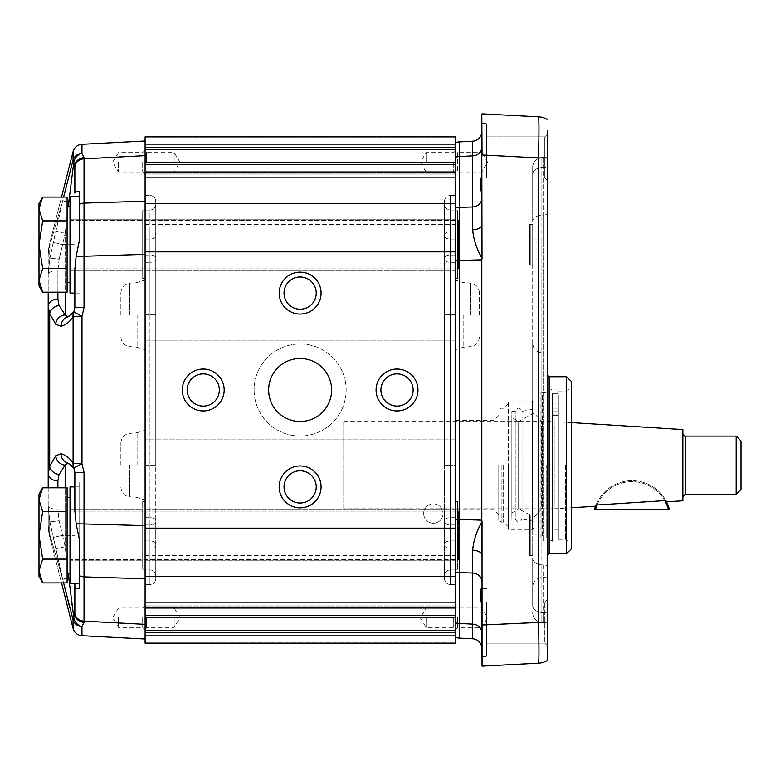 <?xml version="1.0" encoding="UTF-8"?>
<svg xmlns="http://www.w3.org/2000/svg" width="780" height="780" viewBox="0 0 780 780"><rect width="100%" height="100%" fill="white"/><g stroke="black" fill="none" stroke-linecap="round" stroke-linejoin="round"><path stroke-width="0.58" stroke-dasharray="3.9 2.92" d="M530.254 264.42L530.254 224.893L529.727 224.367L529.727 264.947L529.727 224.367L532.682 224.367L532.682 264.947L532.682 224.367L532.682 264.947L532.682 224.367L529.727 224.367L529.727 264.947L529.727 224.367L530.254 224.893L530.254 264.42L530.254 224.893L530.254 264.42L529.727 264.947L532.682 264.947L529.727 264.947L530.254 264.42M532.682 605.602L532.682 558.08L532.682 605.602A9.691 6.854 0 0 0 541.856 612.446L541.856 622.362L543.124 622.43L541.856 622.362A9.691 9.691 0 0 1 532.682 612.69A9.691 9.691 0 0 0 541.856 622.362L541.856 612.446L543.124 612.514L543.124 622.43L543.124 612.514A14.537 10.276 180 0 1 547.209 613.08L547.209 565.519L547.209 613.08A14.537 10.276 180 0 0 543.124 612.514L543.124 564.944A14.537 10.276 180 0 1 547.209 565.519L547.209 540.998L547.209 565.519A14.537 10.276 180 0 0 543.124 564.944L543.124 612.514L541.856 612.446A9.691 6.854 0 0 1 532.682 605.602M532.682 540.969L532.682 239.031L532.682 540.969L541.856 540.969L541.856 564.915L541.856 540.969L547.209 540.998L547.209 239.002L547.209 540.998L543.124 540.998L543.124 215.056L543.124 239.002L547.209 239.002L547.209 214.48L547.209 239.002L543.124 239.002L543.124 540.998L532.682 540.969M532.682 221.92L532.682 174.398L532.682 221.92A9.691 6.854 0 0 1 541.856 215.085L541.856 239.031L541.856 215.085L543.124 215.056A14.537 10.276 180 0 0 547.209 214.48L547.209 166.92L547.209 214.48A14.537 10.276 180 0 1 543.124 215.056L543.124 157.57A14.537 14.537 0 0 0 547.209 156.761L547.209 166.92L547.209 156.761A14.537 14.537 0 0 1 543.124 157.57L543.124 167.486A14.537 10.276 180 0 0 547.209 166.92A14.537 10.276 180 0 1 543.124 167.486L543.124 215.056L541.856 215.085A9.691 6.854 -0 0 0 532.682 221.92M532.682 167.31L532.682 174.398L532.682 167.31A9.691 9.691 0 0 1 541.856 157.638L543.124 157.57L541.856 157.638L541.856 167.554L541.856 157.638A9.691 9.691 0 0 0 532.682 167.31M532.682 555.633L532.682 515.053L532.682 555.633L532.682 515.053L532.682 555.633L529.727 555.633L529.727 515.053L529.727 555.633L529.727 515.053L529.727 555.633L532.682 555.633M532.682 465.094L532.682 343.2L532.682 465.094M530.254 555.106L530.254 515.58L530.254 555.106L529.727 555.633L530.254 555.106L530.254 515.58L530.254 555.106M547.209 130.689L547.209 649.311M547.209 653.406L547.209 660.601M547.209 645.557L544.791 643.139L486.652 643.139L486.652 601.955L486.652 643.139L486.652 601.955L486.652 643.139L544.791 643.139L544.791 601.955L544.791 643.139L544.791 601.955L544.791 643.139L547.209 645.557L547.209 599.537L547.209 645.557L547.209 599.537L547.209 622.05L538.532 622.05L538.532 157.95L547.209 157.95L547.209 180.463L547.209 134.443L547.209 180.463L547.209 134.443L544.791 136.861L544.791 178.045L544.791 136.861L544.791 178.045L544.791 136.861L486.652 136.861L486.652 178.045L486.652 136.861L544.791 136.861L547.209 134.443M486.652 157.453L486.652 123.542L486.652 157.453M481.806 157.453L481.806 123.542L481.806 157.453M482.02 258.209L481.806 259.847L459.244 260.549L459.244 141.931L472.622 141.229A9.691 9.691 0 0 0 481.806 131.557L481.806 173.706L481.806 131.557A9.691 9.691 0 0 1 472.622 141.229L472.622 155.883L459.244 156.585A14.537 12.772 0 0 0 455.159 157.297L455.159 177.859L455.159 147.595L455.159 149.272L145.099 149.272L145.099 147.595L145.099 164.405L145.099 149.272M486.652 622.547L486.652 656.458L486.652 622.547M481.806 588.734L481.806 656.458L481.718 588.637L486.652 588.637L481.718 588.637M481.806 606.294L481.806 632.619L481.806 606.294M481.806 259.847L481.806 520.153L455.159 519.451L455.159 233.746L455.159 546.254L455.159 260.549L459.244 260.549L459.244 638.069L472.622 638.771L472.709 550.192C473.431 540.784 476.531 531.326 482.02 521.8L482.06 666.139L481.806 588.637M481.806 648.443L481.806 632.619L481.806 648.443M543.124 622.43A14.537 14.537 0 0 1 547.209 623.24A14.537 14.537 0 0 0 543.124 622.43A14.537 14.537 0 0 1 547.209 623.24A14.537 14.537 0 0 0 543.124 622.43M472.709 229.807L472.622 206.983A9.691 8.512 180 0 0 481.806 198.481L481.806 224.962A9.691 4.856 180 0 1 472.709 229.807C473.421 239.197 476.522 248.664 482.02 258.2L482.06 154.986L538.532 157.95C539.087 133.039 539.087 119.33 538.532 116.824L482.06 113.861L481.806 154.986L481.806 114.104M472.709 550.192A9.691 4.856 0 0 1 481.806 555.038L481.806 554.746M482.06 523.546L482.05 522.542M482.04 522.064L481.825 547.57M481.806 520.153L482.02 521.791M145.099 136.861L145.099 203.531L455.159 203.531L455.159 177.859L455.159 233.746L455.159 150.189L455.159 174.408L455.159 150.189L457.587 152.607L457.587 171.99L457.587 152.607L481.806 152.607L481.806 171.99L481.806 152.607L487.627 162.298L481.806 171.99L457.587 171.99L455.159 174.408M145.099 528.128L145.099 213.447L145.099 528.128L455.159 528.128M145.099 251.872L455.159 251.872M423.667 513.542A9.691 9.691 0 0 0 438.204 521.927A9.691 9.691 0 0 0 438.204 505.148A9.691 9.691 0 0 0 423.667 513.542A9.691 9.691 0 0 1 438.204 505.148A9.691 9.691 0 0 1 438.204 521.927A9.691 9.691 0 0 1 423.667 513.542M321.077 486.895A20.943 20.943 0 0 1 289.653 505.031A20.943 20.943 0 0 1 289.653 468.751A20.943 20.943 0 0 1 321.077 486.895M279.181 293.104A20.943 20.943 0 0 1 310.606 274.969A20.943 20.943 0 0 1 310.606 311.249A20.943 20.943 0 0 1 279.181 293.104M254.105 390A46.02 46.02 0 0 0 323.144 429.858A46.02 46.02 0 0 0 323.144 350.142A46.02 46.02 0 0 0 254.105 390A46.02 46.02 0 0 1 323.144 350.142A46.02 46.02 0 0 1 323.144 429.858A46.02 46.02 0 0 1 254.105 390M203.239 410.943A20.943 20.943 0 0 1 185.094 379.529A20.943 20.943 0 0 1 221.374 379.529A20.943 20.943 0 0 1 203.239 410.943M397.03 369.057A20.943 20.943 0 0 1 415.165 400.471A20.943 20.943 0 0 1 378.885 400.471A20.943 20.943 0 0 1 397.03 369.057M79.696 239.011L79.696 191.373C76.577 191.236 74.958 191.822 74.851 193.108L74.851 297.95L74.851 269.451L76.147 256.279L79.696 239.011L79.706 204.282A9.691 8.512 180 0 1 84.035 203.131L145.099 201.23L145.099 638.995L145.099 630.727L145.099 635.866L455.159 635.866L455.159 632.404L455.159 634.316M81.978 144.31L81.939 153.406L84.035 157.677L84.035 307.642L74.851 307.642A9.691 9.691 0 0 1 67.84 316.953A9.691 9.691 0 0 0 74.851 307.642M145.099 203.531L145.099 213.447M145.099 147.595L145.099 143.998L145.099 147.595L455.159 147.595L455.159 136.861M70.005 289.682L70.005 196.209L70.005 289.682M70.005 282.448L70.005 206.866L70.005 282.448L70.005 206.866L70.005 282.448L67.099 282.448L67.099 206.866L67.099 282.448M42.676 197.106L39 203.482L39 280.322L42.676 268.437L39 244.657L42.676 220.886L39 208.991L39 203.482L39 208.991L42.676 197.106L39 208.991L42.676 197.106L67.099 197.106L67.099 220.886L42.676 220.886L39 208.991L39 244.657L42.676 220.886L67.099 220.886L67.099 268.437L42.676 268.437L67.099 268.437L67.099 292.207L67.099 197.106L67.099 292.207L42.676 292.207L39 280.322L39 244.657L42.676 268.437L39 280.322L42.676 292.207L39 280.322L39 285.841L39 280.322L42.676 268.437L39 244.657L39 208.991L42.676 220.886L39 244.657L39 285.841L42.676 292.207M79.696 191.373L79.043 191.363M74.851 193.108L74.851 167.368A9.691 8.512 180 0 1 84.035 158.867L145.099 155.659M67.099 202.088A9.691 0.858 -166.8 0 1 62.809 200.431A9.691 0.858 -166.8 0 0 68.679 202.527L73.808 162.357A9.691 4.7 16.3 0 1 73.076 160.153A9.691 8.96 -0.2 0 1 81.939 153.406A9.691 8.19 -52.9 0 0 73.808 162.357L74.851 166.276L74.851 293.104L74.851 244.657L74.851 293.104L79.696 293.104L70.005 293.104L70.005 196.209L79.696 196.209M67.099 268.437L42.676 268.437M67.099 220.886L42.676 220.886M81.968 144.32A9.691 9.691 14.3 0 0 73.086 151.603L49.705 243.438A48.448 48.448 0 0 0 48.204 255.391L48.204 292.207L48.204 255.391A48.448 48.448 0 0 1 49.705 243.438L49.705 259.165A9.691 1.921 11.2 0 1 59.095 259.321L62.605 244.657L59.095 259.321L57.895 270.738L59.095 259.321A9.691 1.921 -168.8 0 0 49.705 259.165L48.204 274.209A9.691 3.481 -0 0 1 57.895 270.738L57.895 299.14L59.085 305.546L65.159 314.906A9.691 9.097 -43.8 0 0 55.77 324.275L49.696 313.667A9.691 7.937 158.7 0 1 59.085 305.546M63.589 197.106L73.076 160.153M74.851 166.276A9.691 8.609 180 0 1 84.035 157.677M79.696 588.627L79.696 482.05L79.696 588.637L79.696 486.895L79.696 540.989L76.147 523.721L74.851 510.549L74.851 482.05L74.851 586.892C74.958 588.178 76.577 588.764 79.696 588.627L79.043 588.637M74.851 583.791L74.851 486.895L74.851 583.791L74.851 486.895L79.696 486.895L79.696 583.791L79.696 486.895L70.005 486.895L70.005 583.791L70.005 486.895L70.005 583.791L79.696 583.791M70.005 573.134L70.005 497.552L70.005 573.134L70.005 497.552L70.005 573.134L67.099 573.134L67.099 497.552L67.099 573.134M42.676 582.894L67.099 582.894L67.099 487.793L67.099 511.563L42.676 511.563L39 499.678L39 576.517L39 571.009L42.676 559.114L39 535.343L42.676 511.563L39 535.343L42.676 559.114L39 571.009L39 499.678L42.676 487.793L39 499.678L42.676 511.563L39 499.678L39 571.009L42.676 582.894L39 571.009L39 576.517L42.676 582.894L39 571.009L42.676 559.114L39 535.343L42.676 511.563L67.099 511.563L67.099 487.793L42.676 487.793L39 499.678L39 494.159M67.099 559.114L42.676 559.114L67.099 559.114L67.099 511.563L67.099 559.114L42.676 559.114M48.204 487.793L48.204 524.608A48.448 48.448 0 0 0 49.705 536.562L73.086 628.397A9.691 9.691 0 0 0 81.978 635.69L81.939 626.593A9.691 8.96 -179.8 0 1 73.076 619.846A9.691 4.7 163.7 0 1 73.808 617.643A9.691 8.19 -127.1 0 0 81.939 626.593L84.035 622.323A9.691 8.609 -0 0 1 74.851 613.724L74.851 586.892M81.978 635.69A9.691 9.691 0 0 1 73.096 628.397L73.076 619.846L69.829 607.971M68.172 573.134L65.159 546.76L55.77 548.867L65.159 546.76L68.679 577.473A9.691 0.858 -13.2 0 0 62.809 579.569L63.589 582.894L62.809 579.569A9.691 0.858 -13.2 0 1 67.099 577.912M57.895 299.14A9.691 7.264 180 0 0 48.204 306.404L48.204 473.596L49.696 466.333L55.77 455.725A9.691 9.097 -136.2 0 0 65.159 465.094L59.085 474.454L57.895 480.86A9.691 7.264 -0 0 1 48.204 473.596L48.204 505.791A9.691 3.481 0 0 0 57.895 509.262L59.095 520.679L62.605 535.343L59.095 520.679L57.895 509.262A9.691 3.481 -0 0 1 48.204 505.791L49.705 520.835L62.809 579.569L49.705 534.358L49.705 520.835A9.691 1.921 -11.2 0 0 59.095 520.679A9.691 1.921 -11.2 0 1 49.705 520.835L49.705 534.358A48.448 42.578 180 0 1 48.204 523.858A48.448 42.578 180 0 0 49.705 534.358L49.705 536.562A48.448 48.448 0 0 1 48.204 524.608L48.204 505.791L49.705 520.835L53.215 537.44L62.605 535.343L53.215 537.44L62.809 579.569L49.705 534.358L49.705 536.562A48.448 48.448 0 0 1 48.204 524.608A48.448 48.448 0 0 0 49.705 536.562L61.503 582.894M145.099 630.727L145.099 615.596L145.099 630.727L455.159 630.727L455.159 632.404L455.159 552.767M145.099 615.596L145.099 602.14L145.099 615.596L455.159 615.596M72.189 605.738L73.808 617.643L74.851 613.724M76.147 523.721L84.035 523.721L84.035 622.323M145.099 566.553L145.099 578.77L84.035 576.868A9.691 8.512 -0 0 1 79.696 575.737L79.706 540.989M67.099 511.563L42.676 511.563M74.851 510.549L74.851 472.358L73.827 468.019A9.691 8.424 153.4 0 1 73.096 463.671L73.096 316.329A9.691 8.424 26.6 0 1 73.827 311.981L81.978 316.329L81.978 463.671L73.827 468.019L67.84 463.047A9.691 9.37 106 0 1 61.133 453.736C66.495 455.393 70.483 458.698 73.096 463.671L81.978 463.671L84.035 472.358L84.035 523.721L145.099 525.623M68.679 577.473L71.545 600.824M68.679 202.527L65.159 233.239L55.77 231.133L65.159 233.239L68.172 206.866M74.851 297.95L79.696 297.95L74.851 297.95L74.851 269.451M57.895 292.207L57.895 270.738A9.691 3.481 180 0 0 48.204 274.209L49.705 259.165L62.809 200.431L53.215 242.56L62.605 244.657L65.159 233.239L65.159 292.207M55.77 324.275L61.133 326.264A9.691 9.37 74 0 1 67.84 316.953L73.827 311.981M61.503 197.106L49.705 243.438L49.705 245.641A48.448 42.578 0 0 0 48.204 256.142A48.448 42.578 0 0 1 49.705 245.641L62.809 200.431L49.705 245.641L49.705 259.165L53.215 242.56L65.159 244.657L65.159 233.239L62.605 244.657L74.851 244.657L65.159 244.657L65.159 314.906L67.84 316.953M59.085 474.454A9.691 7.937 21.3 0 1 49.696 466.333L49.696 313.667M67.84 463.047A9.691 9.691 0 0 1 74.851 472.358A9.691 9.691 0 0 0 67.84 463.047L65.159 465.094L65.159 546.76L65.159 535.343L74.851 535.343L62.605 535.343L65.159 546.76L62.605 535.343L65.159 535.343L65.159 487.793M455.159 635.866L455.159 643.139L145.099 642.934L455.159 642.934L455.159 637.26L455.159 643.139L145.099 643.139L145.099 635.866M455.159 145.704L455.159 142.74M145.099 608.01L455.159 608.01M455.159 637.26L455.159 622.703A14.537 12.772 180 0 0 459.244 623.415L472.622 624.117A9.691 8.512 0 0 1 481.806 632.619M145.099 171.99L455.159 171.99M455.159 145.684L455.159 147.595M203.239 373.903A16.097 16.097 0 0 0 189.296 398.053A16.097 16.097 0 0 0 217.181 398.053A16.097 16.097 0 0 0 203.239 373.903M284.027 486.895A16.097 16.097 0 0 0 308.178 500.838A16.097 16.097 0 0 0 308.178 472.953A16.097 16.097 0 0 0 284.027 486.895M397.03 406.097A16.097 16.097 0 0 0 410.972 381.947A16.097 16.097 0 0 0 383.077 381.947A16.097 16.097 0 0 0 397.03 406.097M316.231 293.104A16.097 16.097 0 0 0 292.081 279.162A16.097 16.097 0 0 0 292.081 307.047A16.097 16.097 0 0 0 316.231 293.104M331.617 390A31.492 31.492 0 0 0 284.388 362.729A31.492 31.492 0 0 0 284.388 417.271A31.492 31.492 0 0 0 331.617 390M397.03 373.903A16.097 16.097 0 0 0 383.077 398.053A16.097 16.097 0 0 0 410.972 398.053A16.097 16.097 0 0 0 397.03 373.903A16.097 16.097 0 0 1 410.972 398.053A16.097 16.097 0 0 1 383.077 398.053A16.097 16.097 0 0 1 397.03 373.903M316.231 486.895A16.097 16.097 0 0 0 292.081 472.953A16.097 16.097 0 0 0 292.081 500.838A16.097 16.097 0 0 0 316.231 486.895A16.097 16.097 0 0 1 292.081 500.838A16.097 16.097 0 0 1 292.081 472.953A16.097 16.097 0 0 1 316.231 486.895M203.239 406.097A16.097 16.097 0 0 0 217.181 381.947A16.097 16.097 0 0 0 189.296 381.947A16.097 16.097 0 0 0 203.239 406.097A16.097 16.097 0 0 1 189.296 381.947A16.097 16.097 0 0 1 217.181 381.947A16.097 16.097 0 0 1 203.239 406.097M284.027 293.104A16.097 16.097 0 0 0 308.178 307.047A16.097 16.097 0 0 0 308.178 279.162A16.097 16.097 0 0 0 284.027 293.104A16.097 16.097 0 0 1 308.178 279.162A16.097 16.097 0 0 1 308.178 307.047A16.097 16.097 0 0 1 284.027 293.104M455.159 439.822L455.159 224.601L455.159 555.399L455.159 439.822L145.099 439.822L145.099 555.399L145.099 340.177L145.099 439.822L455.159 439.822M145.099 340.177L455.159 340.177L145.099 340.177L145.099 224.601L145.099 340.177M145.099 314.906L145.099 280.02L145.099 314.906M145.099 465.094L145.099 499.98L145.099 465.094M120.88 465.094L120.88 443.03L120.88 465.094M120.88 314.906L120.88 292.841L120.88 314.906M455.159 203.531L455.159 208.114A14.537 12.772 -0 0 1 459.244 207.402L472.622 206.983L472.622 155.883A9.691 8.512 180 0 0 481.806 147.381M455.159 314.906L455.159 280.02L455.159 314.906M455.159 465.163L455.159 195.536L455.159 517.676L455.159 465.163L450.313 465.163L450.313 195.536L450.313 465.163L450.313 314.837L444.502 314.837L444.502 578.653L444.502 204.253L444.502 465.163L444.502 314.837L450.313 314.837L450.313 524.959L450.313 465.163L444.502 465.163L444.502 520.582L444.502 465.163L450.313 465.163L450.313 517.676L450.313 465.163L444.502 465.163L455.159 465.163M493.915 465.163L493.915 509.983L493.915 465.163M498.761 465.163L498.761 519.665L498.761 465.163M503.607 465.163L503.607 522.093L503.607 465.163M508.453 465.163L508.453 526.939L508.453 465.163M508.453 529.357L508.453 400.969L508.453 529.357L532.438 529.357L532.438 400.969L532.438 529.357L533.89 527.904L532.438 529.357M481.806 224.962L481.806 154.986M479.388 314.906L479.388 292.841L479.388 314.906M547.209 465.094L547.209 577.034L547.209 465.094M547.209 465.163L547.209 555.516L547.209 465.163M566.592 553.585L566.592 376.75M571.438 381.595L571.438 548.74M571.438 465.163L571.438 542.646L571.438 465.163M565.617 465.163L565.617 539.292L565.617 465.163M558.353 395.226L558.353 539.292L558.353 395.226M558.353 393.393L552.542 393.393L552.542 541.232L552.542 393.393L552.542 529.279L552.542 393.393L558.353 393.393M552.055 465.163L552.055 541.232L552.055 465.163M546.185 465.163L546.185 537.839L546.185 465.163M540.91 537.839L540.91 392.496L540.91 537.839L542.363 536.386L542.363 393.949L542.363 536.386L540.91 537.839L546.185 537.839L552.542 541.232M481.806 665.896L538.532 663.175C539.087 660.67 539.087 646.961 538.532 622.05L481.806 625.014M558.353 406.897L558.353 411.743L558.353 406.897M552.542 406.897L552.542 411.743L552.542 406.897M558.353 408.964L552.542 408.964L558.353 408.964M533.89 527.904L533.89 402.431L533.89 527.904M533.89 521.313L533.89 409.012L533.89 521.313L522.015 518.944L522.015 411.392L522.015 518.944C519.763 523.322 517.501 523.322 515.239 518.944L515.239 411.392L515.239 518.944L511.846 518.944L511.846 411.392L511.846 518.944M542.363 509.194L542.363 421.142L541.944 508.765L554.96 508.765L554.96 421.561L554.96 508.765L571.438 507.741M511.846 513.006L511.846 417.319L511.846 513.006L518.632 508.765L518.632 421.561L518.632 508.765L533.89 517.247L533.89 413.088L533.89 517.247L541.632 508.901L541.632 421.424L541.944 508.765L343.736 508.765L343.736 421.561L343.736 508.765M481.806 617.701L481.806 627.393L481.806 617.701M457.587 617.701L457.587 627.393L457.587 617.701M455.159 617.701L455.159 629.811L455.159 617.701M426.094 617.701L426.094 627.393L426.094 617.701M453.706 617.701L453.706 627.393L453.706 617.701M455.159 162.298L455.159 151.154L455.159 162.298M453.706 162.298L453.706 171.99L453.706 162.298M426.094 162.298L426.094 152.607L426.094 162.298M455.159 569.936L455.159 517.676L455.159 569.936L450.313 569.936A5.811 5.811 0 0 0 444.502 575.747L444.502 520.582L444.502 575.747A5.811 5.811 0 0 1 450.313 569.936L450.313 517.676L450.313 569.936L455.159 569.936M455.159 584.464L450.313 584.464A5.811 5.811 0 0 1 444.502 578.653A5.811 5.811 0 0 0 450.313 584.464L450.313 524.959L450.313 584.464L455.159 584.464M455.159 195.536L450.313 195.536L455.159 195.536M455.159 210.064L450.313 210.064L455.159 210.064M444.502 234.692L444.502 201.347L444.502 234.692A5.811 2.915 180 0 1 450.313 231.787A5.811 2.915 180 0 0 444.502 234.692M444.502 201.347A5.811 5.811 0 0 1 450.313 195.536A5.811 5.811 0 0 0 444.502 201.347M444.502 204.253A5.811 5.811 0 0 0 450.313 210.064A5.811 5.811 0 0 1 444.502 204.253A5.811 5.811 0 0 0 450.313 210.064M457.587 501.433L457.587 569.254L457.587 501.433L457.587 569.254L457.587 501.433L455.159 501.433L455.159 569.254L455.159 501.433L455.159 569.254L455.159 501.433L457.587 501.433M457.587 510.208L457.587 560.479L457.587 510.208L457.587 560.479L457.587 510.208L458.494 511.115L458.494 559.562L458.494 511.115L458.494 559.562L458.494 511.115L457.587 510.208M145.099 535.343L145.099 501.433L145.099 535.343M142.681 569.254L145.099 569.254L142.681 569.254L142.681 501.433L142.681 569.254M142.681 560.781L142.681 509.906L142.681 560.781L142.681 509.906L142.681 560.781L70.005 560.781L70.005 509.906L70.005 560.781L70.005 509.906L70.005 560.781L142.681 560.781M70.005 559.562L70.005 511.115L70.005 559.562L458.494 559.562L457.587 560.479L458.494 559.562L70.005 559.562L70.005 511.115L70.005 559.562M457.587 244.657L457.587 210.746L457.587 244.657M455.159 244.657L455.159 210.746L455.159 244.657M458.494 220.438L458.494 268.885L458.494 220.438L457.587 219.521L457.587 269.792L457.587 219.521L458.494 220.438L458.494 268.885L458.494 220.438L70.005 220.438L70.005 268.885L70.005 220.438L70.005 268.885L458.494 268.885L457.587 269.792L458.494 268.885L70.005 268.885L70.005 220.438L458.494 220.438M145.099 244.657L145.099 210.746L145.099 244.657M142.681 244.657L142.681 210.746L142.681 244.657M70.005 268.291L70.005 219.219L70.005 268.291M457.587 278.567L457.587 210.746L457.587 278.567L455.159 278.567L455.159 210.746L455.159 278.567L457.587 278.567M145.099 210.746L145.099 278.567L145.099 210.746L142.681 210.746L142.681 278.567L142.681 210.746L145.099 210.746M142.681 219.219L142.681 270.094L142.681 219.219L70.005 219.219L70.005 270.094L70.005 219.219L142.681 219.219M455.159 535.343L455.159 509.906L455.159 535.343M174.164 617.701L174.164 627.393L174.164 617.701M146.552 617.701L146.552 627.393L146.552 617.701M145.099 617.701L145.099 629.811L145.099 617.701M118.453 617.701L118.453 627.393L118.453 617.701M142.681 617.701L142.681 627.393L142.681 617.701M149.945 210.064L145.099 210.064L145.099 517.676L145.099 210.064L149.945 210.064L149.945 239.07A5.811 2.915 180 0 0 155.756 236.155A5.811 2.915 180 0 1 149.945 239.07L149.945 262.324A5.811 2.915 180 0 0 155.756 259.418A5.811 2.915 180 0 1 149.945 262.324L149.945 314.837L155.756 314.837L155.756 465.163L155.756 314.837L149.945 314.837L149.945 524.959A5.811 2.915 180 0 0 155.756 522.044L155.756 465.163L149.945 465.163L149.945 517.676A5.811 2.915 180 0 1 155.756 520.582A5.811 2.915 180 0 0 149.945 517.676L149.945 540.93A5.811 2.915 180 0 1 155.756 543.845A5.811 2.915 180 0 0 149.945 540.93L149.945 569.936L145.099 569.936L145.099 517.676L145.099 569.936L149.945 569.936A5.811 5.811 0 0 1 155.756 575.747L155.756 522.044A5.811 2.915 180 0 1 149.945 524.959L149.945 584.464L145.099 584.464L149.945 584.464A5.811 5.811 0 0 0 155.756 578.653A5.811 5.811 0 0 1 149.945 584.464L149.945 548.213A5.811 2.915 180 0 0 155.756 545.308L155.756 578.653L155.756 545.308A5.811 2.915 180 0 1 149.945 548.213L145.099 548.213L145.099 195.536L145.099 584.464L145.099 548.213L149.945 548.213L149.945 210.064A5.811 5.811 0 0 0 155.756 204.253L155.756 575.747A5.811 5.811 0 0 0 149.945 569.936L149.945 465.163L155.756 465.163L155.756 204.253A5.811 5.811 0 0 1 149.945 210.064A5.811 5.811 0 0 0 155.756 204.253M155.756 201.347L155.756 234.692L155.756 201.347A5.811 5.811 0 0 0 149.945 195.536A5.811 5.811 0 0 1 155.756 201.347M155.756 257.956L155.756 234.692L155.756 257.956A5.811 2.915 180 0 0 149.945 255.04L149.945 231.787A5.811 2.915 180 0 1 155.756 234.692A5.811 2.915 180 0 0 149.945 231.787L149.945 255.04A5.811 2.915 180 0 1 155.756 257.956M145.099 195.536L149.945 195.536L145.099 195.536M174.164 162.298L174.164 152.607L174.164 162.298M146.552 162.298L146.552 152.607L146.552 162.298M145.099 162.298L145.099 150.189L145.099 162.298M118.453 162.298L118.453 171.99L118.453 162.298M142.681 162.298L142.681 171.99L142.681 162.298M595.471 509.74L668.518 509.74A37.791 37.791 0 0 0 595.471 509.74L594.467 509.74A38.756 38.756 0 0 1 595.91 505.274L595.55 506.23M595.91 505.274A38.756 38.756 0 0 1 665.974 500.779A38.756 38.756 0 0 0 595.91 505.274L597.08 504.972A37.791 37.791 0 0 1 664.765 500.604L597.08 504.972M666.51 501.793L665.974 500.779A38.756 38.756 0 0 1 669.523 509.74L668.518 509.74M664.765 500.604L665.974 500.779M571.438 422.594L542.363 421.142M682.861 500.77L682.861 429.556M682.861 496.655L682.861 433.68L682.861 496.655M736.154 494.237L736.154 436.098M741 440.944L741 489.392M541.856 622.362A9.691 9.691 0 0 1 532.682 612.69A9.691 9.691 0 0 0 541.856 622.362M455.159 571.886A14.537 12.772 180 0 0 459.244 572.598L472.622 573.017A9.691 8.512 0 0 1 481.806 581.519M543.124 157.57A14.537 14.537 0 0 0 547.209 156.761A14.537 14.537 0 0 1 543.124 157.57M145.099 254.377L76.147 256.279M73.086 628.397A9.691 9.691 165.7 0 0 81.968 635.681M145.099 624.341L84.035 621.133A9.691 8.512 -0 0 1 74.851 612.632M74.851 472.358L84.035 472.358M84.035 307.642L81.978 316.329L73.096 316.329M57.895 480.86L57.895 487.793M55.77 455.725L61.133 453.736M48.204 255.391A48.448 48.448 0 0 1 49.705 243.438A48.448 48.448 0 0 0 48.204 255.391M145.099 144.134L455.159 144.134M455.159 164.405L145.099 164.405M145.099 162.727L455.159 162.727M455.159 632.404L145.099 632.404M455.159 617.273L145.099 617.273M145.099 615.517L455.159 615.517M145.099 605.982L455.159 605.982L145.099 605.982M455.159 602.14L145.099 602.14M145.099 174.018L455.159 174.018L145.099 174.018M145.099 137.066L455.159 137.066L145.099 137.066M145.099 164.482L455.159 164.482M145.099 177.859L455.159 177.859M137.095 465.094L137.095 432.724L137.095 465.094M129.724 465.094L129.724 496.811L129.724 465.094M137.095 314.906L137.095 347.276L137.095 314.906M129.724 314.906L129.724 283.189L129.724 314.906M145.099 576.469L455.159 576.469M501.189 465.163L501.189 522.093L501.189 465.163M543.124 167.486L541.856 167.554L541.856 215.085L541.856 167.554A9.691 6.854 -0 0 0 532.682 174.398A9.691 6.854 0 0 1 541.856 167.554L543.124 167.486M543.124 239.002L541.856 239.031L541.856 540.969L541.856 239.031L532.682 239.031L543.124 239.002M543.124 564.944L541.856 564.915L541.856 612.446L541.856 564.915A9.691 6.854 0 0 1 532.682 558.08A9.691 6.854 0 0 0 541.856 564.915L543.124 564.944M463.164 314.906L463.164 347.276L463.164 314.906M470.545 314.906L470.545 283.189L470.545 314.906M541.856 465.094L541.856 352.872L541.856 465.094M549.149 376.75L549.149 553.585M558.353 414.063L552.542 414.063L558.353 414.063M558.353 404.001L552.542 404.001L558.353 404.001M455.159 548.213L450.313 548.213A5.811 2.915 180 0 1 444.502 545.308A5.811 2.915 180 0 0 450.313 548.213L455.159 548.213M455.159 524.959L450.313 524.959A5.811 2.915 180 0 1 444.502 522.044A5.811 2.915 180 0 0 450.313 524.959L455.159 524.959M455.159 231.787L450.313 231.787L455.159 231.787M455.159 255.04L450.313 255.04A5.811 2.915 180 0 0 444.502 257.956A5.811 2.915 180 0 1 450.313 255.04L455.159 255.04M455.159 314.837L444.502 314.837L455.159 314.837M455.159 540.93L450.313 540.93A5.811 2.915 180 0 0 444.502 543.845A5.811 2.915 180 0 1 450.313 540.93L455.159 540.93M455.159 517.676L450.313 517.676A5.811 2.915 180 0 0 444.502 520.582A5.811 2.915 180 0 1 450.313 517.676L455.159 517.676M455.159 262.324L450.313 262.324A5.811 2.915 180 0 1 444.502 259.418A5.811 2.915 180 0 0 450.313 262.324L455.159 262.324M455.159 239.07L450.313 239.07A5.811 2.915 180 0 1 444.502 236.155A5.811 2.915 180 0 0 450.313 239.07L455.159 239.07M145.099 517.676L149.945 517.676L145.099 517.676M145.099 540.93L149.945 540.93L145.099 540.93M145.099 465.163L149.945 465.163L149.945 255.04L149.945 314.837L155.756 314.837L149.945 314.837L149.945 465.163L155.756 465.163L145.099 465.163M145.099 314.837L149.945 314.837L145.099 314.837M145.099 262.324L149.945 262.324L145.099 262.324M145.099 239.07L149.945 239.07L145.099 239.07M145.099 524.959L149.945 524.959L145.099 524.959M145.099 255.04L149.945 255.04L145.099 255.04M145.099 231.787L149.945 231.787L145.099 231.787M685.288 436.098L685.288 494.237M529.727 515.053L532.682 515.053L529.727 515.053L530.254 515.58L529.727 515.053M544.791 178.045L547.209 180.463L544.791 178.045L486.652 178.045L544.791 178.045M544.791 601.955L547.209 599.537L544.791 601.955L486.652 601.955L544.791 601.955M481.806 123.542L486.652 123.542L481.806 123.542M481.806 656.458L486.652 656.458L481.806 656.458M67.099 206.866L70.005 206.866M74.851 482.05L79.696 482.05L74.851 482.05M67.099 497.552L70.005 497.552M145.099 605.836L455.159 605.836L145.099 605.836M455.159 637.084L145.099 637.084M455.159 174.164L145.099 174.164L455.159 174.164M145.099 142.916L455.159 142.916M120.88 443.03C121.339 437.531 124.283 434.314 129.724 433.378L137.095 432.724L145.099 430.209M120.88 487.159C121.339 492.658 124.283 495.875 129.724 496.811L137.095 497.455L145.099 499.98M120.88 292.841C121.339 287.342 124.283 284.125 129.724 283.189L137.095 282.545L145.099 280.02M120.88 336.97C121.339 342.469 124.283 345.686 129.724 346.622L137.095 347.276L145.099 349.791M145.099 555.399L455.159 555.399M145.099 224.601L455.159 224.601M498.761 415.506L493.915 420.352L455.159 420.352M498.761 514.819L493.915 509.983L455.159 509.983M508.453 403.397L503.607 408.242L501.189 408.242L498.761 410.66M508.453 526.939L503.607 522.093L501.189 522.093L498.761 519.665M479.388 292.841C478.92 287.342 475.976 284.125 470.545 283.189L463.164 282.545L455.159 280.02M479.388 336.97C478.92 342.469 475.976 345.686 470.545 346.622L463.164 347.276L455.159 349.791M547.209 577.034L541.856 577.307C536.24 578.107 533.179 581.334 532.682 586.989M547.209 353.155L541.856 352.872C536.24 352.072 533.179 348.855 532.682 343.2M558.353 539.292L565.617 539.292L571.438 542.646M558.353 391.043L565.617 391.043L571.438 387.689M558.353 389.103L552.055 389.103L546.185 392.496L540.91 392.496L542.363 393.949M558.353 402.051L552.542 402.051L558.353 402.051M558.353 411.743L552.542 411.743L558.353 411.743M558.353 415.613L552.542 415.613L558.353 415.613M558.353 529.279L552.542 529.279M533.89 402.431L532.438 400.969L508.453 400.969M511.846 411.392L515.239 411.392C517.501 407.014 519.763 407.014 522.015 411.392L533.89 409.012M343.736 421.561L518.632 421.561L511.846 417.319M518.632 421.561L533.89 413.088L541.944 421.561L518.632 421.561M455.159 629.811L457.587 627.393L481.806 627.393L487.627 617.701L481.806 608.01L457.587 608.01L455.159 605.592M455.159 606.557L453.706 608.01L426.094 608.01L420.274 617.701L426.094 627.393L453.706 627.393L455.159 628.846M455.159 151.154L453.706 152.607L426.094 152.607L420.274 162.298L426.094 171.99L453.706 171.99L455.159 173.443M455.159 569.254L457.587 569.254L455.159 569.254M145.099 560.781L455.159 560.781L145.099 560.781M145.099 509.906L455.159 509.906L145.099 509.906M142.681 501.433L145.099 501.433L142.681 501.433M70.005 509.906L142.681 509.906L70.005 509.906M70.005 511.115L458.494 511.115L70.005 511.115M455.159 210.746L457.587 210.746L455.159 210.746M145.099 270.094L455.159 270.094L145.099 270.094M145.099 219.219L455.159 219.219L145.099 219.219M142.681 278.567L145.099 278.567L142.681 278.567M70.005 270.094L142.681 270.094L70.005 270.094M145.099 628.846L146.552 627.393L174.164 627.393L179.995 617.701L174.164 608.01L146.552 608.01L145.099 606.557M145.099 605.592L142.681 608.01L118.453 608.01L112.632 617.701L118.453 627.393L142.681 627.393L145.099 629.811M145.099 173.443L146.552 171.99L174.164 171.99L179.995 162.298L174.164 152.607L146.552 152.607L145.099 151.154M145.099 150.189L142.681 152.607L118.453 152.607L112.632 162.298L118.453 171.99L142.681 171.99L145.099 174.408"/><path stroke-width="1.17" d="M547.209 660.601A19.383 19.383 0 0 1 538.532 663.175A19.383 19.383 0 0 0 547.209 660.601L547.209 130.689M547.209 649.311L547.209 653.406M547.209 134.443L547.209 157.95L538.532 157.95L538.532 622.05C539.087 646.961 539.087 660.67 538.532 663.175L482.06 666.139L482.02 521.8C476.531 531.336 473.431 540.793 472.709 550.192L472.622 638.771A9.691 9.691 0 0 1 481.806 648.443A9.691 9.691 0 0 0 472.622 638.771A9.691 9.691 0 0 1 481.806 648.443M481.806 588.637L481.806 625.014L547.209 622.05L547.209 645.557M481.806 191.363L481.806 191.266C479.953 191.753 479.953 185.893 481.806 173.706C479.953 185.893 479.953 191.753 481.806 191.266L481.718 191.363M481.806 588.734C479.953 588.247 479.953 594.106 481.806 606.294C479.953 594.106 479.953 588.247 481.806 588.734L481.718 588.637M481.806 625.014L482.06 666.139M482.06 113.861L538.532 116.824A19.383 19.383 0 0 1 547.209 119.398A19.383 19.383 0 0 0 538.532 116.824C539.087 119.33 539.087 133.039 538.532 157.95L482.06 154.986L481.806 114.104L481.806 224.962A9.691 4.856 180 0 1 472.709 229.807C473.431 239.216 476.531 248.674 482.02 258.2L481.806 154.986M482.06 523.546L481.806 555.038A9.691 4.856 0 0 0 472.709 550.192M481.825 547.57L481.806 554.746M459.244 638.069A14.537 14.537 0 0 1 455.159 637.26A14.537 14.537 0 0 0 459.244 638.069L459.244 519.451L455.159 519.451L455.159 637.26A14.537 14.537 0 0 0 459.244 638.069L472.622 638.771M481.806 131.557A9.691 9.691 0 0 1 472.622 141.229L472.709 229.807M482.02 521.791L481.806 520.153L459.244 519.451L459.244 207.402L472.622 206.983A9.691 8.512 180 0 0 481.806 198.481L481.806 224.962M455.159 634.316L455.159 643.139L145.099 643.139L145.099 201.23L84.035 203.131A9.691 8.512 0 0 0 79.696 204.262L79.706 239.011L76.147 256.279L84.035 256.279L84.035 157.677L81.939 153.406L81.978 144.31L145.099 141.005L81.978 144.31A9.691 9.691 0 0 0 73.096 151.603L73.086 151.603A9.691 9.691 0 0 1 81.978 144.31A9.691 9.691 0 0 0 73.096 151.603L73.076 160.153L73.086 151.603L61.503 197.106M145.099 213.447L145.099 136.861L455.159 136.861L455.159 145.684M84.035 157.677A9.691 8.609 180 0 0 74.851 166.276L74.851 193.108C74.958 191.822 76.577 191.236 79.696 191.373L79.696 239.011M79.696 196.209L70.005 196.209L70.005 293.104L74.851 293.104L74.851 307.642L73.827 311.981A9.691 8.424 26.6 0 0 73.096 316.329L73.096 463.671A9.691 8.424 153.4 0 0 73.827 468.019L81.978 463.671L81.978 316.329L73.827 311.981L74.851 307.642L74.851 269.451L74.851 297.95M67.099 282.448L70.005 282.448M67.099 220.886L42.676 220.886L39 244.657L39 203.482L42.676 197.106L67.099 197.106L67.099 292.207L42.676 292.207L39 280.322L39 244.657L42.676 268.437L39 280.322L39 285.841L42.676 292.207M67.099 268.437L42.676 268.437M42.676 197.106L39 208.991L42.676 220.886M76.147 256.279L74.851 269.451M79.043 191.363L79.696 191.373M68.172 206.866L73.808 162.357A9.691 8.19 -52.9 0 1 81.939 153.406A9.691 8.96 -0.2 0 0 73.076 160.153A9.691 4.7 16.3 0 0 73.808 162.357L74.851 166.276L74.851 193.108M74.851 510.549L76.147 523.721L79.696 540.989L79.706 575.718A9.691 8.512 0 0 0 84.035 576.868L84.035 472.358L81.978 463.671L73.096 463.671C70.483 458.698 66.495 455.393 61.133 453.736A9.691 9.37 106 0 0 67.84 463.047L73.827 468.019L74.851 472.358L74.851 510.549L74.851 472.358L74.851 486.895L70.005 486.895L70.005 583.791L79.696 583.791M79.696 540.989L79.696 588.627L79.043 588.637M79.696 588.627C76.577 588.764 74.958 588.178 74.851 586.892L74.851 613.724A9.691 8.609 0 0 0 84.035 622.323L84.035 576.868L145.099 578.77L145.099 566.553M67.099 573.134L70.005 573.134M67.099 511.563L42.676 511.563L39 535.343L39 494.159L42.676 487.793L67.099 487.793L67.099 582.894L42.676 582.894L39 571.009L39 535.343L42.676 559.114L39 571.009L39 576.517L42.676 582.894M67.099 559.114L42.676 559.114M39 494.159L42.676 487.793L39 499.678L42.676 511.563M74.851 586.892L74.851 613.724L73.808 617.643A9.691 4.7 163.7 0 0 73.076 619.846L73.096 628.397A9.691 9.691 0 0 0 81.978 635.69L81.939 626.593L84.035 622.323M69.829 607.971L63.589 582.894L73.076 619.846A9.691 8.96 -179.8 0 0 81.939 626.593A9.691 8.19 -127.1 0 1 73.808 617.643L68.172 573.134M61.503 582.894L73.086 628.397A9.691 9.691 165.7 0 0 81.968 635.681M67.099 577.912A9.691 0.858 -13.2 0 1 68.679 577.473M81.978 635.69L145.099 638.995L81.978 635.69M71.545 600.824L72.189 605.738M68.679 202.527A9.691 0.858 -166.8 0 1 67.099 202.088M73.076 160.153L63.589 197.106M145.099 155.659L84.035 158.867A9.691 8.512 180 0 0 74.851 167.368L74.851 166.276M74.851 613.724L74.851 583.791M59.085 474.454A9.691 7.937 21.3 0 1 49.696 466.333L49.696 313.667A9.691 7.937 -21.3 0 1 59.085 305.546L57.895 299.14A9.691 7.264 0 0 0 48.204 306.404L49.696 313.667L48.204 306.404L48.204 292.207L48.204 473.596A9.691 7.264 0 0 0 57.895 480.86L59.085 474.454L65.159 465.094A9.691 9.097 -136.2 0 1 55.77 455.725L49.696 466.333L48.204 473.596L48.204 487.793M65.159 487.793L65.159 465.094L67.84 463.047M49.696 313.667L55.77 324.275A9.691 9.097 -43.8 0 1 65.159 314.906L59.085 305.546M73.827 311.981L67.84 316.953A9.691 9.37 74 0 0 61.133 326.264C66.495 324.607 70.483 321.302 73.096 316.329C70.483 321.302 66.495 324.607 61.133 326.264L55.77 324.275M67.84 316.953L65.159 314.906L65.159 292.207M481.806 632.619A9.691 8.512 180 0 0 472.622 624.117L459.244 623.415A14.537 12.772 0 0 1 455.159 622.703L455.159 630.727L145.099 630.727M145.099 149.272L455.159 149.272L455.159 260.549L481.806 259.847L482.02 258.209M145.099 608.01L455.159 608.01M145.099 171.99L455.159 171.99M455.159 142.74L455.159 157.297A14.537 12.772 180 0 1 459.244 156.585L459.244 141.931A14.537 14.537 0 0 0 455.159 142.74A14.537 14.537 0 0 1 459.244 141.931A14.537 14.537 0 0 0 455.159 142.74M145.099 528.128L455.159 528.128L455.159 208.114A14.537 12.772 180 0 1 459.244 207.402L459.244 156.585L472.622 155.883A9.691 8.512 0 0 0 481.806 147.381M145.099 251.872L455.159 251.872M279.181 486.895A20.943 20.943 0 0 0 310.606 505.031A20.943 20.943 0 0 0 310.606 468.751A20.943 20.943 0 0 0 279.181 486.895M321.077 293.104A20.943 20.943 0 0 0 289.653 274.969A20.943 20.943 0 0 0 289.653 311.249A20.943 20.943 0 0 0 321.077 293.104M331.617 390A31.492 31.492 0 0 1 284.388 417.271A31.492 31.492 0 0 1 284.388 362.729A31.492 31.492 0 0 1 331.617 390M397.03 410.943A20.943 20.943 0 0 0 415.165 379.529A20.943 20.943 0 0 0 378.885 379.529A20.943 20.943 0 0 0 397.03 410.943M203.239 369.057A20.943 20.943 0 0 0 185.094 400.471A20.943 20.943 0 0 0 221.374 400.471A20.943 20.943 0 0 0 203.239 369.057M455.159 552.767L455.159 528.128M203.239 373.903A16.097 16.097 0 0 1 217.181 398.053A16.097 16.097 0 0 1 189.296 398.053A16.097 16.097 0 0 1 203.239 373.903M284.027 486.895A16.097 16.097 0 0 1 308.178 472.953A16.097 16.097 0 0 1 308.178 500.838A16.097 16.097 0 0 1 284.027 486.895M397.03 406.097A16.097 16.097 0 0 1 383.077 381.947A16.097 16.097 0 0 1 410.972 381.947A16.097 16.097 0 0 1 397.03 406.097M316.231 293.104A16.097 16.097 0 0 1 292.081 307.047A16.097 16.097 0 0 1 292.081 279.162A16.097 16.097 0 0 1 316.231 293.104M455.159 150.189L455.159 145.704M481.806 520.153L481.806 259.847M566.592 553.585L571.438 548.74L571.438 381.595L566.592 376.75L566.592 553.585L549.149 553.585L549.149 376.75L547.209 374.81M472.622 141.229L459.244 141.931M571.438 507.741L595.55 506.23L595.91 505.274A38.756 38.756 0 0 0 594.467 509.74L595.471 509.74A37.791 37.791 0 0 1 597.08 504.972L664.765 500.604A37.791 37.791 0 0 1 668.518 509.74L669.523 509.74A38.756 38.756 0 0 0 665.974 500.779L666.51 501.793L682.861 500.77L682.861 429.556L571.438 422.594M668.518 509.74L595.471 509.74M665.974 500.779L664.765 500.604M597.08 504.972L595.91 505.274M682.861 496.655L685.288 494.237L736.154 494.237L736.154 436.098L685.288 436.098C684.694 436.585 683.884 435.776 682.861 433.68M736.154 494.237L741 489.392L741 440.944L736.154 436.098M481.806 581.519A9.691 8.512 0 0 0 472.622 573.017L459.244 572.598A14.537 12.772 0 0 1 455.159 571.886M73.096 316.329L81.978 316.329L84.035 307.642L84.035 256.279L145.099 254.377M145.099 525.623L76.147 523.721M81.968 144.32A9.691 9.691 14.3 0 0 73.086 151.603A9.691 9.691 0 0 1 81.978 144.31M84.035 472.358L74.851 472.358M74.851 612.632A9.691 8.512 0 0 0 84.035 621.133L145.099 624.341M74.851 307.642L84.035 307.642M57.895 487.793L57.895 480.86M61.133 453.736L55.77 455.725M57.895 299.14L57.895 292.207M145.099 632.404L455.159 632.404M145.099 635.866L455.159 635.866M455.159 615.596L145.099 615.596M145.099 617.273L455.159 617.273M455.159 162.727L145.099 162.727M145.099 164.405L455.159 164.405M145.099 164.482L455.159 164.482M455.159 147.595L145.099 147.595M145.099 615.517L455.159 615.517M145.099 602.14L455.159 602.14M455.159 177.859L145.099 177.859M145.099 144.134L455.159 144.134M145.099 576.469L455.159 576.469M145.099 203.531L455.159 203.531M685.288 494.237L685.288 436.098M67.099 206.866L70.005 206.866M67.099 497.552L70.005 497.552M455.159 136.861L145.099 136.861M549.149 553.585L547.209 555.516M566.592 376.75L549.149 376.75"/></g></svg>
